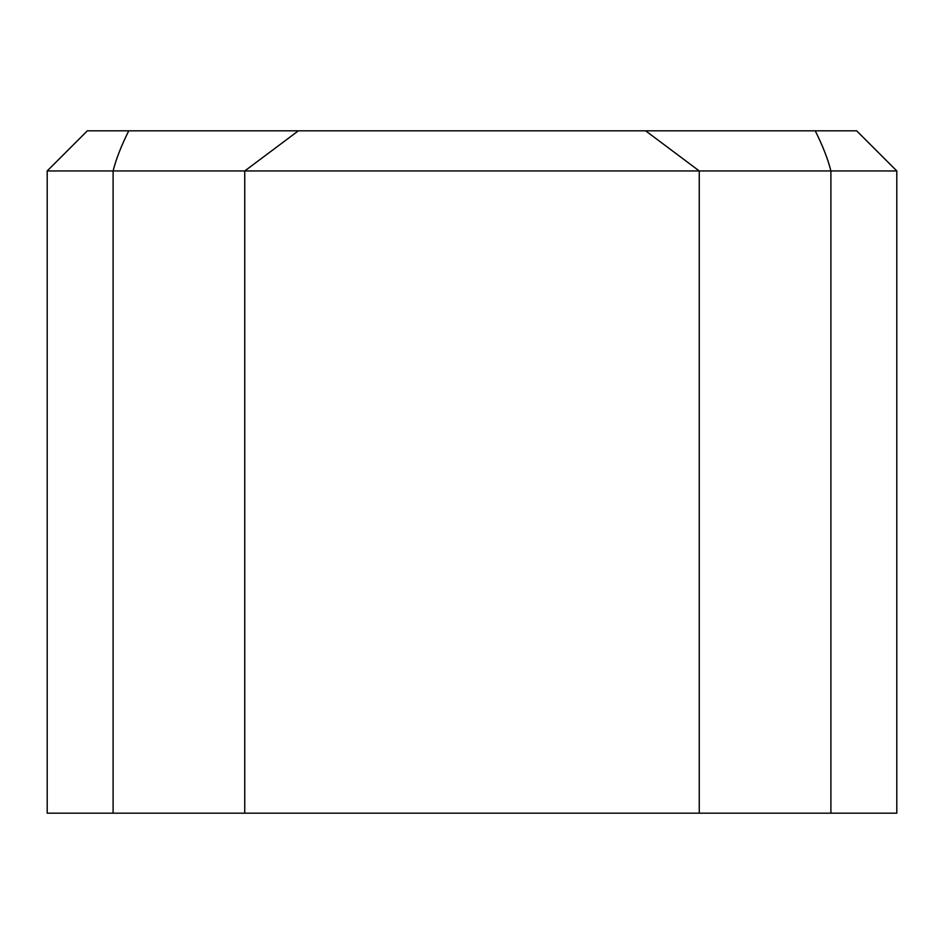 <?xml version="1.0" encoding="UTF-8"?>
<svg xmlns="http://www.w3.org/2000/svg" width="944" height="944" viewBox="0 0 944 944"><rect width="100%" height="100%" fill="white"/><g stroke="black" fill="none" stroke-linecap="round" stroke-linejoin="round"><path stroke-width="1.42" d="M896.8 813.173L830.897 813.173L830.897 170.958L896.8 170.958L896.8 813.173M896.8 170.958L856.656 130.827L645.637 130.827L699.256 170.958L699.256 813.173L830.897 813.173M699.256 813.173L244.744 813.173L244.744 170.958L830.897 170.958C827.982 159.253 822.767 145.872 815.238 130.827M113.103 813.173L113.103 170.958L47.2 170.958L47.2 813.173L244.744 813.173M645.637 130.827L298.363 130.827L244.744 170.958L113.103 170.958C116.018 159.253 121.233 145.872 128.762 130.827L298.363 130.827M128.762 130.827L87.344 130.827L47.2 170.958"/></g></svg>

